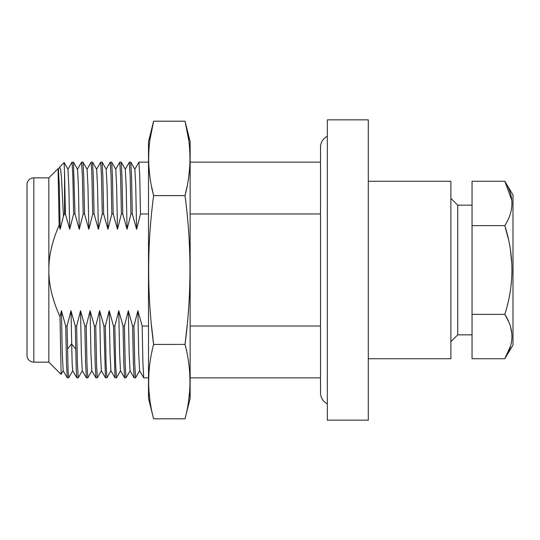 <?xml version="1.0" encoding="UTF-8"?>
<svg xmlns="http://www.w3.org/2000/svg" width="540" height="540" viewBox="0 0 540 540"><rect width="100%" height="100%" fill="white"/><g stroke="black" fill="none" stroke-linecap="round" stroke-linejoin="round"><path stroke-width="0.81" d="M510.55 346.066L504.812 358.736L513 345.087L513 194.913L504.812 181.265L511.785 200.266M508.228 238.545L504.812 225.632C514.289 255.197 514.289 284.783 504.812 314.368L472.048 314.368L472.048 358.736L504.812 358.736C514.289 343.94 514.289 329.15 504.812 314.368L508.255 320.882M510.57 327.119L511.785 333.362M510.57 251.127L511.778 263.453M472.048 225.632L504.812 225.632C514.289 210.836 514.289 196.047 504.812 181.265L472.048 181.265L472.048 314.368M472.048 205.153L457.711 205.153L457.711 334.847L472.048 334.847M450.887 198.329L457.711 205.153M450.887 341.672L457.711 334.847M368.294 181.265L450.887 181.265L450.887 358.736L368.294 358.736M368.294 119.833L368.294 420.167L327.335 420.167L327.335 119.833L368.294 119.833M327.335 403.785A12.285 12.285 0 0 1 320.51 392.783L320.51 147.218A12.285 12.285 0 0 1 327.335 136.215M190.141 213.968L320.51 213.968M190.141 326.032L320.51 326.032M188.69 139.826L185.018 121.196L190.141 141.676L190.141 398.324L185.018 418.804C191.612 394.018 191.612 369.218 185.018 344.399L187.11 325.836M188.69 400.174L189.668 390.859M189.999 381.456L189.668 372.344M185.024 344.432L185.018 344.399C191.612 294.813 191.612 245.207 185.018 195.601L187.043 186.658M188.696 176.945L189.662 167.764M189.999 158.395L189.682 149.31M149.945 139.826L153.617 121.196L185.018 121.196C191.612 145.989 191.612 170.795 185.018 195.601L153.617 195.601L151.598 186.658M149.945 176.945L148.972 167.764M148.635 158.395L148.952 149.31M153.617 418.804L148.5 398.324L148.5 141.676L153.617 121.196C147.029 145.989 147.029 170.795 153.617 195.601C147.022 245.207 147.022 294.813 153.617 344.399C147.029 369.218 147.029 394.018 153.617 418.804L185.018 418.804M153.61 344.432L185.018 344.399M149.945 400.174L148.966 390.859M148.635 381.456L148.966 372.344M153.617 344.399L151.504 325.559M120.555 370.724L116.417 377.845L115.641 364.129L114.858 326.032L118.76 310.743L123.053 326.032L124.416 326.032L128.317 310.743L132.611 326.032L133.974 326.032L137.869 310.743L142.162 326.032L148.5 326.032M110.93 370.737L110.059 353.693L109.202 310.743L113.495 326.032L114.858 326.032M113.495 326.032L115.013 377.818L116.417 377.851M123.053 326.032L123.815 363.494L124.612 377.845M130.106 370.717L125.975 377.845L125.199 364.075L124.416 326.032M119.779 162.216L120.609 175.993L121.392 213.968L122.756 213.968L121.993 176.668L121.196 162.155M134.811 169.276L138.942 162.155L139.725 176.06L140.501 213.968L148.5 213.968M148.5 162.149L138.942 162.149M111.834 213.968L113.198 213.968L112.442 176.654L111.679 162.182L110.275 162.149L111.051 175.966L111.834 213.968L107.933 229.257L103.639 213.968L102.883 176.634L102.074 162.149M100.663 162.216L101.493 175.851L102.276 213.968L103.639 213.968M106.913 377.784L106.083 363.893L105.307 326.032L109.202 310.743M68.688 377.791L68.067 370.339L67.082 326.032L70.976 310.743L75.269 326.032L76.633 326.032L80.534 310.743L84.827 326.032L86.191 326.032L90.092 310.743L94.385 326.032L95.749 326.032L99.644 310.743L103.936 326.032L105.307 326.032M103.936 326.032L105.462 377.818L106.859 377.851M94.385 326.032L95.148 363.548L95.938 377.851L97.308 377.851L96.525 364.021L95.749 326.032M87.028 169.283L91.166 162.155L91.942 175.898L92.718 213.968L94.088 213.968L93.319 176.506L92.529 162.155M142.162 326.032L142.925 363.339L143.734 377.851M129.337 162.209L130.167 176.04L130.943 213.968L132.314 213.968L131.551 176.695L130.754 162.155M135.587 377.777L134.75 364.001L133.974 326.032M132.611 326.032L133.373 363.433L134.163 377.845M81.56 162.209L82.384 175.966L83.167 213.968L84.53 213.968L83.767 176.546L82.971 162.155M84.827 326.032L85.583 363.285L86.387 377.845M87.804 377.784L86.974 364.196L86.191 326.032M75.269 326.032L76.241 369.839L76.835 377.851M78.246 377.784L77.416 363.94L76.633 326.032M65.421 213.968L64.544 172.834L64.544 213.968L65.421 213.968L69.714 229.257L68.857 186.347L67.966 169.25M74.972 213.968L73.454 162.182L72.049 162.149L72.833 176.02L73.609 213.968L74.972 213.968L79.265 229.257L78.408 186.287L77.537 169.256M64.544 213.968L63.443 216.108L60.156 229.257L59.13 225.261C52.198 241.07 48.769 255.987 48.843 270C48.748 284.54 52.474 300.119 60.021 316.737L61.418 310.743L65.711 326.032L66.474 363.346L67.284 377.851M65.711 326.032L67.082 326.032M140.501 213.968L136.607 229.257L135.743 186.287L134.885 169.276L130.788 162.182M139.603 370.744L138.726 353.693L137.869 310.743M130.943 213.968L127.049 229.257L126.191 186.293L125.314 169.256M130.046 370.744L129.175 353.714L128.317 310.743M121.392 213.968L117.491 229.257L116.633 186.307L115.763 169.263M124.571 377.818L120.474 370.724L119.617 353.707L118.76 310.743M127.049 229.257L122.756 213.968M136.607 229.257L132.314 213.968M117.491 229.257L113.198 213.968M73.609 213.968L69.714 229.257M83.167 213.968L79.265 229.257M92.718 213.968L88.823 229.257L84.53 213.968M102.276 213.968L98.381 229.257L94.088 213.968M107.933 229.257L107.075 186.307L106.211 169.27M98.381 229.257L97.524 186.307L96.647 169.256M101.378 370.744L100.501 353.714L99.644 310.743M88.823 229.257L87.966 186.293L87.089 169.256M91.82 370.744L90.95 353.7L90.092 310.743M82.262 370.737L81.392 353.693L80.534 310.743M72.698 370.73L72.144 363.292L70.976 310.743M64.544 172.834L64.132 162.594L59.697 166.995L60.642 169.601L61.58 179.125L63.443 216.108M61.128 374.294L60.021 316.737M63.18 370.757L62.282 353.7L61.418 310.743M59.13 225.261L58.05 168.642L58.401 169.243M60.156 229.257L59.299 186.266L58.435 169.276M48.843 177.849L48.843 362.151L33.824 362.151L33.824 177.849L48.843 177.849L58.05 168.642M33.824 177.849A6.824 6.824 0 0 0 27 184.68L27 355.32A6.824 6.824 0 0 0 33.824 362.151M27 200.063L27 339.937L27 200.063M75.688 349.056L71.597 343.859L67.5 349.056M190.141 162.149L320.51 162.149M190.141 377.851L320.51 377.851M124.612 377.851L125.975 377.851M119.833 162.149L121.196 162.149M100.717 162.149L102.087 162.149M91.166 162.149L92.529 162.149M143.721 377.851L148.5 377.851M129.391 162.149L130.754 162.149M134.163 377.851L135.533 377.851M81.608 162.149L82.971 162.149M86.387 377.851L87.75 377.851M76.829 377.851L78.192 377.851M67.27 377.851L68.627 377.851M115.02 377.811L110.916 370.717M143.687 377.818L139.59 370.717M129.35 162.189L125.253 169.283M134.129 377.818L130.032 370.717M119.799 162.189L115.695 169.283M121.23 162.182L125.327 169.283M135.567 377.818L139.664 370.717M111.679 162.189L115.776 169.283M106.9 377.818L110.997 370.717M110.241 162.182L106.144 169.283M100.683 162.182L96.586 169.283M105.462 377.818L101.365 370.717M95.904 377.811L91.807 370.717M81.574 162.182L77.47 169.283M86.346 377.811L82.249 370.717M76.795 377.818L72.691 370.724M102.121 162.182L106.218 169.283M97.342 377.818L101.439 370.717M92.563 162.189L96.66 169.283M87.784 377.811L91.881 370.717M83.005 162.189L87.102 169.283M78.226 377.818L82.33 370.717M73.447 162.182L77.551 169.283M68.674 377.818L72.772 370.724M64.125 162.601L67.986 169.283M61.088 374.369L63.2 370.71M72.029 162.182L67.925 169.283M67.257 377.804L63.153 370.71M59.609 167.137L58.367 169.297M48.843 362.151L61.081 374.389"/></g></svg>
